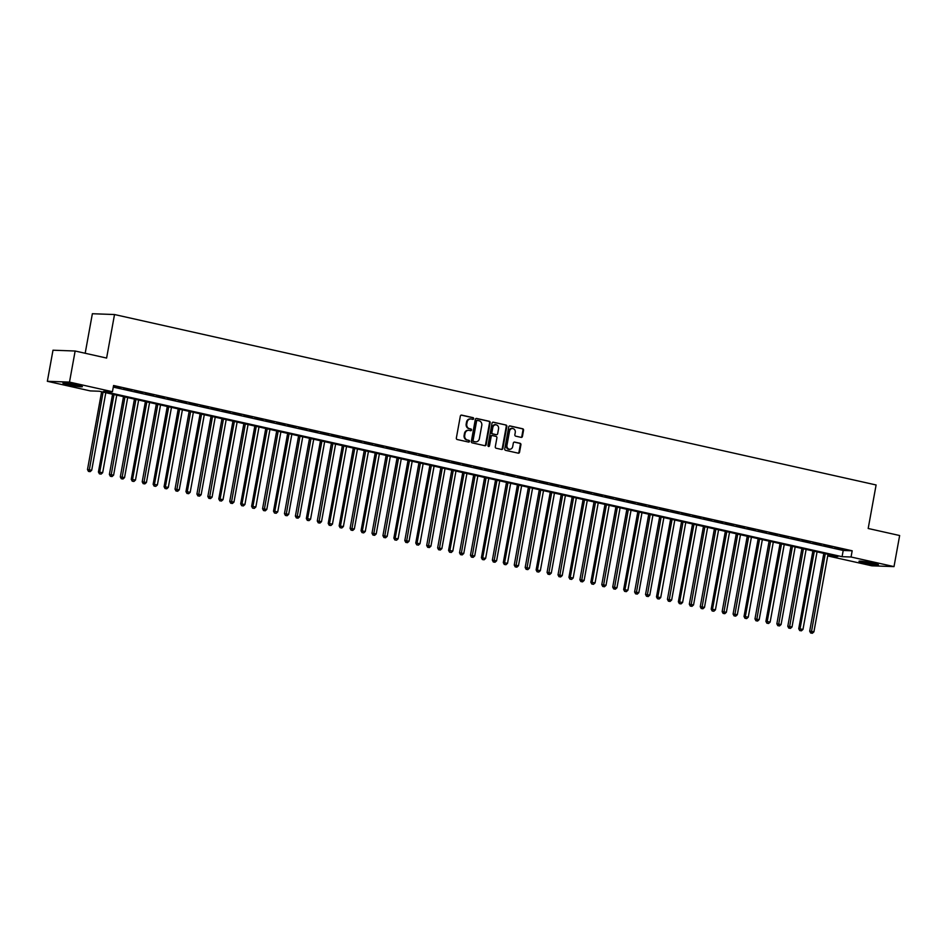 <?xml version="1.0" encoding="UTF-8"?>
<svg xmlns="http://www.w3.org/2000/svg" width="947" height="947" viewBox="0 0 947 947"><rect width="100%" height="100%" fill="white"/><g stroke="black" fill="none" stroke-linecap="round" stroke-linejoin="round"><path stroke-width="1.42" d="M473.654 418.681A0.876 0.769 92.1 0 0 473.05 417.663L461.639 415.106A1.243 1.101 92.1 0 0 460.349 416.088L456.347 438.059A1.243 1.101 92.1 0 0 457.2 439.515L468.611 442.071A0.876 0.769 92.1 0 0 468.931 440.355L467.451 440.024A3.977 3.504 92.1 0 1 464.728 435.36L465.06 433.525A3.977 3.504 92.1 0 1 469.203 430.388L470.683 430.719A0.876 0.769 92.1 0 0 470.99 429.003L469.511 428.683A3.977 3.504 92.1 0 1 466.788 424.007L467.12 422.173A3.977 3.504 92.1 0 1 471.263 419.036L472.742 419.367A0.876 0.769 92.1 0 0 473.654 418.681M472.529 419.32A0.876 0.769 92.1 0 0 472.458 417.639L461.177 415.117M468.398 442.024A0.876 0.769 92.1 0 0 468.327 440.343L467.451 440.024M470.47 430.672A0.876 0.769 92.1 0 0 470.387 428.991L469.511 428.683M864.031 562.861A9.884 0.758 10.3 0 1 858.976 561.263A9.884 0.758 10.3 0 1 873.371 563.205A9.884 0.758 10.3 0 1 878.425 564.803A9.884 0.758 10.3 0 1 864.031 562.861M67.983 384.719A9.884 0.758 10.3 0 1 62.916 383.121A9.884 0.758 10.3 0 1 77.323 385.062A9.884 0.758 10.3 0 1 82.377 386.66A9.884 0.758 10.3 0 1 67.983 384.719M521.134 437.372A1.243 1.101 92.1 0 0 522.436 436.389L523.549 430.234A1.243 1.101 92.1 0 0 522.697 428.766L510.031 425.937A1.243 1.101 92.1 0 0 508.728 426.908L504.739 448.878A1.243 1.101 92.1 0 0 505.591 450.346L518.269 453.175A1.243 1.101 92.1 0 0 519.56 452.204L520.909 444.759A1.243 1.101 92.1 0 0 520.057 443.291L514.635 442.083A1.243 1.101 92.1 0 0 513.345 443.054L512.67 446.747A3.326 2.936 92.1 0 1 506.929 445.469L509.557 431.003A3.326 2.936 92.1 0 1 515.298 432.282L514.86 434.697A1.243 1.101 92.1 0 0 515.713 436.153L521.134 437.372M47.35 381.298L52.996 350.212L75.144 351.017L106.609 358.061L114.516 314.534L876.105 484.971L868.186 528.485L899.65 535.529L894.004 566.614L871.856 565.809L828.909 556.197L837.882 556.528L99.281 391.241L90.296 390.91L47.35 381.298L69.498 382.103L112.444 391.715L103.472 391.395L842.072 556.682L851.057 557.002L894.004 566.614M75.144 351.017L69.498 382.103M113.285 387.122L843.209 550.456L852.182 550.787L113.581 385.5L112.444 391.715M852.182 550.787L851.057 557.002M490.155 422.753A1.243 1.101 92.1 0 0 489.303 421.297L476.625 418.456A1.243 1.101 92.1 0 0 475.323 419.438L471.334 441.409A1.243 1.101 92.1 0 0 472.186 442.865L484.864 445.706A1.243 1.101 92.1 0 0 486.154 444.723L490.155 422.753L489.552 422.729A1.243 1.101 92.1 0 0 488.699 421.273L476.163 418.467M493.328 422.196L505.994 425.025A1.243 1.101 92.1 0 1 506.846 426.493L502.857 448.464A1.243 1.101 92.1 0 1 501.567 449.446L496.133 448.227A1.243 1.101 92.1 0 1 495.293 446.771L496.903 437.857A1.243 1.101 92.1 0 0 496.05 436.401L492.452 435.584A1.243 1.101 92.1 0 0 491.162 436.567L489.469 445.848A0.876 0.769 92.1 0 1 487.965 445.516L492.026 423.179A1.243 1.101 92.1 0 1 493.328 422.196L492.973 422.184M113.38 386.554L120.731 387.915L113.415 386.412M131.669 390.365L123.607 388.838L131.669 390.365M142.606 392.816L134.545 391.289L142.606 392.816M153.556 395.266L145.495 393.739L153.556 395.266M164.494 397.704L156.433 396.189L164.494 397.704M175.432 400.155L167.37 398.628L175.432 400.155M186.381 402.605L178.32 401.078L186.381 402.605M197.319 405.056L189.258 403.529L197.319 405.056M208.269 407.506L200.208 405.979L208.269 407.506M219.207 409.956L211.145 408.429L219.207 409.956M230.145 412.407L222.083 410.88L230.145 412.407M241.094 414.845L233.033 413.33L241.094 414.845M252.032 417.296L243.971 415.78L252.032 417.296M262.97 419.746L254.909 418.219L262.97 419.746M273.92 422.196L265.858 420.669L273.92 422.196M284.858 424.647L276.796 423.12L284.858 424.647M295.807 427.097L287.746 425.57L295.807 427.097M306.745 429.547L298.684 428.02L306.745 429.547M317.683 431.986L309.622 430.471L317.683 431.986M328.633 434.436L320.571 432.921L328.633 434.436M339.571 436.887L331.509 435.36L339.571 436.887M350.52 439.337L342.447 437.81L350.52 439.337M361.458 441.787L353.397 440.26L361.458 441.787M372.396 444.238L364.335 442.711L372.396 444.238M383.346 446.688L375.284 445.161L383.346 446.688M394.283 449.127L386.222 447.611L394.283 449.127M405.221 451.577L397.16 450.062L405.221 451.577M416.171 454.027L408.11 452.5L416.171 454.027M427.109 456.478L419.048 454.951L427.109 456.478M438.059 458.928L429.985 457.401L438.059 458.928M448.996 461.378L440.935 459.851L448.996 461.378M459.934 463.829L451.873 462.302L459.934 463.829M470.884 466.267L462.823 464.752L470.884 466.267M481.822 468.718L473.76 467.202L481.822 468.718M492.76 471.168L484.698 469.641L492.76 471.168M503.709 473.618L495.648 472.091L503.709 473.618M514.647 476.069L506.586 474.542L514.647 476.069M525.597 478.519L517.524 476.992L525.597 478.519M536.535 480.969L528.473 479.442L536.535 480.969M547.473 483.408L539.411 481.893L547.473 483.408M558.422 485.858L550.361 484.343L558.422 485.858M569.36 488.309L561.299 486.782L569.36 488.309M580.298 490.759L572.237 489.232L580.298 490.759M591.248 493.209L583.186 491.682L591.248 493.209M602.185 495.66L594.124 494.133L602.185 495.66M613.135 498.11L605.062 496.583L613.135 498.11M624.073 500.549L616.012 499.033L624.073 500.549M635.011 502.999L626.95 501.484L635.011 502.999M645.961 505.449L637.899 503.922L645.961 505.449M656.898 507.9L648.837 506.373L656.898 507.9M667.836 510.35L659.775 508.823L667.836 510.35M678.786 512.801L670.725 511.273L678.786 512.801M689.724 515.251L681.662 513.724L689.724 515.251M700.673 517.689L692.6 516.174L700.673 517.689M711.611 520.14L703.55 518.625L711.611 520.14M722.549 522.59L714.488 521.063L722.549 522.59M733.499 525.04L725.438 523.513L733.499 525.04M744.437 527.491L736.375 525.964L744.437 527.491M755.375 529.941L747.313 528.414L755.375 529.941M766.324 532.392L758.263 530.865L766.324 532.392M777.262 534.842L769.201 533.315L777.262 534.842M788.212 537.28L780.15 535.765L788.212 537.28M799.15 539.731L791.088 538.216L799.15 539.731M810.087 542.181L802.026 540.654L810.087 542.181M821.037 544.632L812.976 543.105L821.037 544.632M831.975 547.082L823.914 545.555L831.975 547.082M834.852 548.005L842.913 549.532L834.852 548.005M114.516 314.534L92.368 313.729L85.183 353.267M829.193 554.587L828.909 556.197M843.209 550.456L842.072 556.682M470.399 418.965A3.977 3.504 92.1 0 0 466.516 422.149L467.12 422.173M468.919 428.66A3.977 3.504 92.1 0 1 466.184 423.984L466.516 422.149M468.339 430.317A3.977 3.504 92.1 0 0 464.456 433.501L465.06 433.525M466.847 440.012A3.977 3.504 92.1 0 1 464.125 435.336L464.456 433.501M484.722 445.67A1.243 1.101 92.1 0 0 485.562 444.699L489.552 422.729M477.489 420.432A0.876 0.769 92.1 0 0 476.59 421.119L473.086 440.402A0.876 0.769 92.1 0 0 473.678 441.42L475.24 441.776A3.977 3.504 92.1 0 0 479.383 438.639L481.774 425.452A3.977 3.504 92.1 0 0 479.052 420.776L477.489 420.432M477.252 420.421L476.897 420.409A0.876 0.769 92.1 0 0 475.986 421.095L476.59 421.119M475.501 441.823A3.977 3.504 92.1 0 1 474.636 441.752L473.086 441.397A0.876 0.769 92.1 0 1 472.482 440.379L475.986 421.095M492.866 422.208L505.994 425.025M501.425 449.411A1.243 1.101 92.1 0 0 502.265 448.44L506.254 426.47A1.243 1.101 92.1 0 0 505.402 425.014M492.097 435.573L491.86 435.573A1.243 1.101 92.1 0 0 490.558 436.543L489.469 445.848M488.392 446.463A0.876 0.769 92.1 0 0 488.877 445.824M498.584 428.612A3.326 2.936 92.1 0 0 492.842 427.322L491.919 432.424A1.243 1.101 92.1 0 0 492.771 433.88L496.37 434.685A1.243 1.101 92.1 0 0 497.66 433.702L498.584 428.612M495.53 424.647A3.326 2.936 92.1 0 0 492.239 427.298L492.842 427.322M496.121 434.673A1.243 1.101 92.1 0 1 495.766 434.661L492.168 433.856A1.243 1.101 92.1 0 1 491.315 432.4L492.239 427.298M512.244 428.328A3.326 2.936 92.1 0 0 508.953 430.98L509.557 431.003M509.379 449.411A3.326 2.936 92.1 0 1 506.325 445.445L508.953 430.98M518.127 453.151A1.243 1.101 92.1 0 0 518.968 452.181L520.317 444.735A1.243 1.101 92.1 0 0 519.465 443.267L514.174 442.083M521.004 437.336A1.243 1.101 92.1 0 0 521.833 436.366L522.957 430.21A1.243 1.101 92.1 0 0 522.105 428.742L509.569 425.937M101.625 391.762L87.491 469.57L91.717 470.245L105.815 392.697M103.081 392.094L89.065 471.405L88.462 471.393L90.154 471.653L89.065 471.405M91.717 470.245L90.154 471.653M88.462 471.393L87.491 469.57M79.039 385.465A8.559 0.651 10.3 0 1 68.788 383.748A8.559 0.651 10.3 0 1 66.468 383.18M65.556 383.085A9.825 0.746 -169.7 0 0 68.196 383.724A9.825 0.746 -169.7 0 0 79.927 385.689M861.604 561.228A9.825 0.746 -169.7 0 0 875.975 563.832M875.087 563.607A8.559 0.651 10.3 0 1 862.516 561.322M112.575 394.212L98.429 472.02L102.667 472.683L116.753 395.148M114.019 394.532L99.411 473.843L101.104 474.104L100.003 473.855M102.667 472.683L101.104 474.104M99.411 473.843L98.429 472.02M123.512 396.663L109.379 474.471L113.604 475.134L127.691 397.598M124.957 396.982L110.953 476.305L110.349 476.282L112.042 476.554L110.953 476.305M113.604 475.134L112.042 476.554M110.349 476.282L109.379 474.471M134.45 399.113L120.316 476.921L124.542 477.584L138.641 400.048M135.906 399.433L121.891 478.756L121.287 478.732L122.98 479.004L121.891 478.756M124.542 477.584L122.98 479.004M121.287 478.732L120.316 476.921M145.4 401.564L131.254 479.371L135.492 480.034L149.579 402.499M146.844 401.883L132.237 481.183L133.929 481.455L132.829 481.206M135.492 480.034L133.929 481.455M132.237 481.183L131.254 479.371M156.338 404.014L142.204 481.81L146.43 482.485L160.528 404.949M157.794 404.333L143.778 483.657L143.175 483.633L144.867 483.893L143.778 483.657M146.43 482.485L144.867 483.893M143.175 483.633L142.204 481.81M167.288 406.452L153.142 484.26L157.38 484.935L171.466 407.388M168.732 406.784L154.124 486.083L155.817 486.344L154.716 486.107M157.38 484.935L155.817 486.344M154.124 486.083L153.142 484.26M178.225 408.903L164.08 486.711L168.317 487.385L182.404 409.838M179.67 409.234L165.062 488.534L166.755 488.794L165.654 488.557M168.317 487.385L166.755 488.794M165.062 488.534L164.08 486.711M189.163 411.353L175.029 489.161L179.255 489.824L193.354 412.288M190.619 411.673L176.604 490.996L176 490.984L177.693 491.244L176.604 490.996M179.255 489.824L177.693 491.244M176 490.984L175.029 489.161M200.113 413.803L185.967 491.611L190.205 492.274L204.292 414.739M201.557 414.123L186.95 493.423L188.642 493.695L187.542 493.446M190.205 492.274L188.642 493.695M186.95 493.423L185.967 491.611M211.051 416.254L196.917 494.062L201.143 494.725L215.229 417.189M212.495 416.573L198.491 495.897L197.887 495.873L199.58 496.145L198.491 495.897M201.143 494.725L199.58 496.145M197.887 495.873L196.917 494.062M221.989 418.704L207.855 496.512L212.081 497.175L226.179 419.639M223.445 419.024L209.429 498.347L208.825 498.323L210.518 498.596L209.429 498.347M212.081 497.175L210.518 498.596M208.825 498.323L207.855 496.512M232.938 421.155L218.793 498.962L223.03 499.625L237.117 422.09M234.383 421.474L219.775 500.774L221.468 501.034L220.367 500.797M223.03 499.625L221.468 501.034M219.775 500.774L218.793 498.962M243.876 423.593L229.742 501.401L233.968 502.076L248.067 424.528M245.332 423.925L231.317 503.248L230.713 503.224L232.406 503.484L231.317 503.248M233.968 502.076L232.406 503.484M230.713 503.224L229.742 501.401M254.826 426.043L240.68 503.851L244.918 504.526L259.005 426.979M256.27 426.375L241.663 505.674L243.355 505.935L242.254 505.698M244.918 504.526L243.355 505.935M241.663 505.674L240.68 503.851M265.764 428.494L251.618 506.302L255.856 506.965L269.942 429.429M267.208 428.813L252.6 508.125L254.293 508.385L253.192 508.137M255.856 506.965L254.293 508.385M252.6 508.125L251.618 506.302M276.702 430.944L262.568 508.752L266.794 509.415L280.892 431.879M278.158 431.264L264.142 510.587L263.538 510.563L265.231 510.835L264.142 510.587M266.794 509.415L265.231 510.835M263.538 510.563L262.568 508.752M287.651 433.395L273.505 511.202L277.743 511.865L291.83 434.33M289.095 433.714L274.488 513.014L276.181 513.286L275.08 513.037M277.743 511.865L276.181 513.286M274.488 513.014L273.505 511.202M298.589 435.845L284.455 513.653L288.681 514.316L302.768 436.78M300.033 436.165L286.03 515.488L285.426 515.464L287.119 515.736L286.03 515.488M288.681 514.316L287.119 515.736M285.426 515.464L284.455 513.653M309.527 438.295L295.393 516.103L299.619 516.766L313.717 439.23M310.983 438.615L296.967 517.938L296.364 517.914L298.056 518.187L296.967 517.938M299.619 516.766L298.056 518.187M296.364 517.914L295.393 516.103M320.477 440.734L306.331 518.542L310.569 519.216L324.655 441.669M321.921 441.065L307.313 520.365L309.006 520.625L307.905 520.388M310.569 519.216L309.006 520.625M307.313 520.365L306.331 518.542M331.414 443.184L317.281 520.992L321.507 521.667L335.605 444.119M332.87 443.516L318.855 522.839L318.251 522.815L319.944 523.075L318.855 522.839M321.507 521.667L319.944 523.075M318.251 522.815L317.281 520.992M342.364 445.635L328.218 523.442L332.456 524.105L346.543 446.57M343.808 445.966L329.201 525.265L330.894 525.526L329.793 525.277M332.456 524.105L330.894 525.526M329.201 525.265L328.218 523.442M353.302 448.085L339.156 525.893L343.394 526.556L357.481 449.02M354.746 448.405L340.139 527.704L341.831 527.976L340.731 527.728M343.394 526.556L341.831 527.976M340.139 527.704L339.156 525.893M364.24 450.535L350.106 528.343L354.332 529.006L368.43 451.47M365.696 450.855L351.68 530.178L351.077 530.154L352.769 530.427L351.68 530.178M354.332 529.006L352.769 530.427M351.077 530.154L350.106 528.343M375.19 452.986L361.044 530.793L365.282 531.456L379.368 453.921M376.634 453.305L362.026 532.605L363.719 532.877L362.618 532.628M365.282 531.456L363.719 532.877M362.026 532.605L361.044 530.793M386.127 455.436L371.993 533.244L376.219 533.907L390.318 456.371M387.572 455.756L373.568 535.079L372.964 535.055L374.657 535.327L373.568 535.079M376.219 533.907L374.657 535.327M372.964 535.055L371.993 533.244M397.077 457.875L382.931 535.682L387.169 536.357L401.256 458.822M398.521 458.206L384.506 537.529L383.902 537.505L385.595 537.766L384.506 537.529M387.169 536.357L385.595 537.766M383.902 537.505L382.931 535.682M408.015 460.325L393.869 538.133L398.107 538.807L412.194 461.26M409.459 460.656L394.852 539.956L396.544 540.216L395.444 539.979M398.107 538.807L396.544 540.216M394.852 539.956L393.869 538.133M418.953 462.775L404.819 540.583L409.045 541.246L423.143 463.71M420.409 463.107L406.393 542.418L405.79 542.406L407.482 542.667L406.393 542.418M409.045 541.246L407.482 542.667M405.79 542.406L404.819 540.583M429.902 465.226L415.757 543.033L419.995 543.696L434.081 466.161M431.347 465.545L416.739 544.845L418.432 545.117L417.331 544.868M419.995 543.696L418.432 545.117M416.739 544.845L415.757 543.033M440.84 467.676L426.695 545.484L430.932 546.147L445.019 468.611M442.285 467.996L428.281 547.319L427.677 547.295L429.37 547.567L428.281 547.319M430.932 546.147L429.37 547.567M427.677 547.295L426.695 545.484M451.778 470.126L437.644 547.934L441.87 548.597L455.969 471.061M453.234 470.446L439.219 549.769L438.615 549.745L440.308 550.018L439.219 549.769M441.87 548.597L440.308 550.018M438.615 549.745L437.644 547.934M462.728 472.577L448.582 550.385L452.82 551.047L466.907 473.512M464.172 472.896L449.565 552.196L451.257 552.468L450.156 552.219M452.82 551.047L451.257 552.468M449.565 552.196L448.582 550.385M473.666 475.015L459.532 552.823L463.758 553.498L477.856 475.962M475.11 475.347L461.106 554.67L460.502 554.646L462.195 554.906L461.106 554.67M463.758 553.498L462.195 554.906M460.502 554.646L459.532 552.823M484.615 477.466L470.47 555.273L474.707 555.948L488.794 478.401M486.06 477.797L472.044 557.12L471.44 557.096L473.133 557.357L472.044 557.12M474.707 555.948L473.133 557.357M471.44 557.096L470.47 555.273M495.553 479.916L481.407 557.724L485.645 558.387L499.732 480.851M496.997 480.247L482.39 559.547L484.083 559.807L482.982 559.559M485.645 558.387L484.083 559.807M482.39 559.547L481.407 557.724M506.491 482.366L492.357 560.174L496.583 560.837L510.682 483.301M507.947 482.686L493.932 562.009L493.328 561.985L495.021 562.258L493.932 562.009M496.583 560.837L495.021 562.258M493.328 561.985L492.357 560.174M517.441 484.817L503.295 562.625L507.533 563.287L521.619 485.752M518.885 485.136L504.278 564.436L505.97 564.708L504.869 564.459M507.533 563.287L505.97 564.708M504.278 564.436L503.295 562.625M528.379 487.267L514.245 565.075L518.471 565.738L532.557 488.202M529.823 487.587L515.819 566.91L515.215 566.886L516.908 567.158L515.819 566.91M518.471 565.738L516.908 567.158M515.215 566.886L514.245 565.075M539.317 489.717L525.183 567.525L529.409 568.188L543.507 490.653M540.773 490.037L526.757 569.36L526.153 569.336L527.846 569.609L526.757 569.36M529.409 568.188L527.846 569.609M526.153 569.336L525.183 567.525M550.266 492.156L536.12 569.964L540.358 570.639L554.445 493.103M551.71 492.487L537.103 571.787L538.796 572.047L537.695 571.81M540.358 570.639L538.796 572.047M537.103 571.787L536.12 569.964M561.204 494.606L547.07 572.414L551.296 573.089L565.395 495.541M562.648 494.938L548.644 574.261L548.041 574.237L549.734 574.498L548.644 574.261M551.296 573.089L549.734 574.498M548.041 574.237L547.07 572.414M572.154 497.057L558.008 574.865L562.246 575.527L576.332 497.992M573.598 497.388L559.582 576.699L558.979 576.687L560.671 576.948L559.582 576.699M562.246 575.527L560.671 576.948M558.979 576.687L558.008 574.865M583.092 499.507L568.946 577.315L573.184 577.978L587.27 500.442M584.536 499.827L569.928 579.126L571.621 579.398L570.52 579.15M573.184 577.978L571.621 579.398M569.928 579.126L568.946 577.315M594.029 501.957L579.895 579.765L584.121 580.428L598.22 502.893M595.485 502.277L581.47 581.6L580.866 581.576L582.559 581.849L581.47 581.6M584.121 580.428L582.559 581.849M580.866 581.576L579.895 579.765M604.979 504.408L590.833 582.216L595.071 582.879L609.158 505.343M606.423 504.727L591.816 584.027L593.509 584.299L592.408 584.05M595.071 582.879L593.509 584.299M591.816 584.027L590.833 582.216M615.917 506.858L601.783 584.666L606.009 585.329L620.096 507.793M617.361 507.178L603.357 586.501L602.754 586.477L604.446 586.749L603.357 586.501M606.009 585.329L604.446 586.749M602.754 586.477L601.783 584.666M626.855 509.297L612.721 587.104L616.947 587.779L631.045 510.244M628.311 509.628L614.295 588.951L613.692 588.927L615.384 589.188L614.295 588.951M616.947 587.779L615.384 589.188M613.692 588.927L612.721 587.104M637.804 511.747L623.659 589.555L627.897 590.23L641.983 512.682M639.249 512.078L624.641 591.378L626.334 591.638L625.233 591.402M627.897 590.23L626.334 591.638M624.641 591.378L623.659 589.555M648.742 514.197L634.608 592.005L638.834 592.668L652.933 515.132M650.187 514.529L636.183 593.84L635.579 593.828L637.272 594.089L636.183 593.84M638.834 592.668L637.272 594.089M635.579 593.828L634.608 592.005M659.692 516.648L645.546 594.456L649.784 595.118L663.871 517.583M661.136 516.967L647.121 596.29L646.517 596.267L648.21 596.539L647.121 596.29M649.784 595.118L648.21 596.539M646.517 596.267L645.546 594.456M670.63 519.098L656.484 596.906L660.722 597.569L674.809 520.033M672.074 519.418L657.467 598.717L659.159 598.989L658.058 598.741M660.722 597.569L659.159 598.989M657.467 598.717L656.484 596.906M681.568 521.548L667.434 599.356L671.66 600.019L685.758 522.484M683.024 521.868L669.008 601.191L668.404 601.167L670.097 601.44L669.008 601.191M671.66 600.019L670.097 601.44M668.404 601.167L667.434 599.356M692.517 523.999L678.372 601.807L682.609 602.47L696.696 524.934M693.962 524.318L679.354 603.618L681.047 603.89L679.946 603.641M682.609 602.47L681.047 603.89M679.354 603.618L678.372 601.807M703.455 526.449L689.321 604.245L693.547 604.92L707.634 527.384M704.899 526.769L690.896 606.092L690.292 606.068L691.985 606.329L690.896 606.092M693.547 604.92L691.985 606.329M690.292 606.068L689.321 604.245M714.393 528.888L700.259 606.696L704.485 607.37L718.584 529.823M715.849 529.219L701.834 608.542L701.23 608.519L702.923 608.779L701.834 608.542M704.485 607.37L702.923 608.779M701.23 608.519L700.259 606.696M725.343 531.338L711.197 609.146L715.435 609.821L729.521 532.273M726.787 531.669L712.18 610.969L713.872 611.229L712.771 610.981M715.435 609.821L713.872 611.229M712.18 610.969L711.197 609.146M736.281 533.788L722.147 611.596L726.373 612.259L740.471 534.724M737.725 534.108L723.721 613.431L723.117 613.419L724.81 613.68L723.721 613.431M726.373 612.259L724.81 613.68M723.117 613.419L722.147 611.596M747.23 536.239L733.085 614.047L737.322 614.71L751.409 537.174M748.675 536.558L734.659 615.881L734.055 615.858L735.748 616.13L734.659 615.881M737.322 614.71L735.748 616.13M734.055 615.858L733.085 614.047M758.168 538.689L744.022 616.497L748.26 617.16L762.347 539.624M759.612 539.009L745.005 618.308L746.698 618.58L745.597 618.332M748.26 617.16L746.698 618.58M745.005 618.308L744.022 616.497M769.106 541.139L754.972 618.947L759.198 619.61L773.297 542.075M770.562 541.459L756.546 620.782L755.943 620.759L757.636 621.031L756.546 620.782M759.198 619.61L757.636 621.031M755.943 620.759L754.972 618.947M780.056 543.59L765.91 621.386L770.148 622.061L784.234 544.525M781.5 543.909L766.892 623.209L768.585 623.469L767.484 623.233M770.148 622.061L768.585 623.469M766.892 623.209L765.91 621.386M790.994 546.028L776.86 623.836L781.086 624.511L795.172 546.964M792.438 546.36L778.434 625.683L777.83 625.659L779.523 625.92L778.434 625.683M781.086 624.511L779.523 625.92M777.83 625.659L776.86 623.836M801.931 548.479L787.797 626.287L792.023 626.961L806.122 549.414M803.387 548.81L789.372 628.133L788.768 628.11L790.461 628.37L789.372 628.133M792.023 626.961L790.461 628.37M788.768 628.11L787.797 626.287M812.881 550.929L798.735 628.737L802.973 629.4L817.06 551.864M814.325 551.249L799.718 630.56L801.411 630.82L800.31 630.572M802.973 629.4L801.411 630.82M799.718 630.56L798.735 628.737M823.819 553.379L809.685 631.187L813.911 631.85L828.009 554.315M825.263 553.699L811.259 633.022L810.656 632.998L812.348 633.271L811.259 633.022M813.911 631.85L812.348 633.271M810.656 632.998L809.685 631.187M472.458 417.639L473.05 417.663M468.327 440.343L468.931 440.355M470.387 428.991L470.99 429.003M466.184 423.984L466.788 424.007M464.125 435.336L464.728 435.36M485.562 444.699L486.154 444.723M488.699 421.273L489.303 421.297M472.482 440.379L473.086 440.402M473.086 441.397L473.678 441.42M474.636 441.752L475.24 441.776M506.254 426.47L506.846 426.493M502.265 448.44L502.857 448.464M490.558 436.543L491.162 436.567M491.315 432.4L491.919 432.424M492.168 433.856L492.771 433.88M495.766 434.661L496.37 434.685M506.325 445.445L506.929 445.469M519.465 443.267L520.057 443.291M520.317 444.735L520.909 444.759M518.968 452.181L519.56 452.204M522.105 428.742L522.697 428.766M522.957 430.21L523.549 430.234M521.833 436.366L522.436 436.389M470.103 418.941L470.706 418.965M468.043 430.293L468.635 430.317M476.767 420.397L477.371 420.409M475.205 441.823L475.796 441.847M491.682 435.549L492.274 435.573M495.234 424.623L495.837 424.647M495.944 434.685L496.536 434.709M511.948 428.293L512.552 428.316M509.084 449.411L509.675 449.434"/></g></svg>
